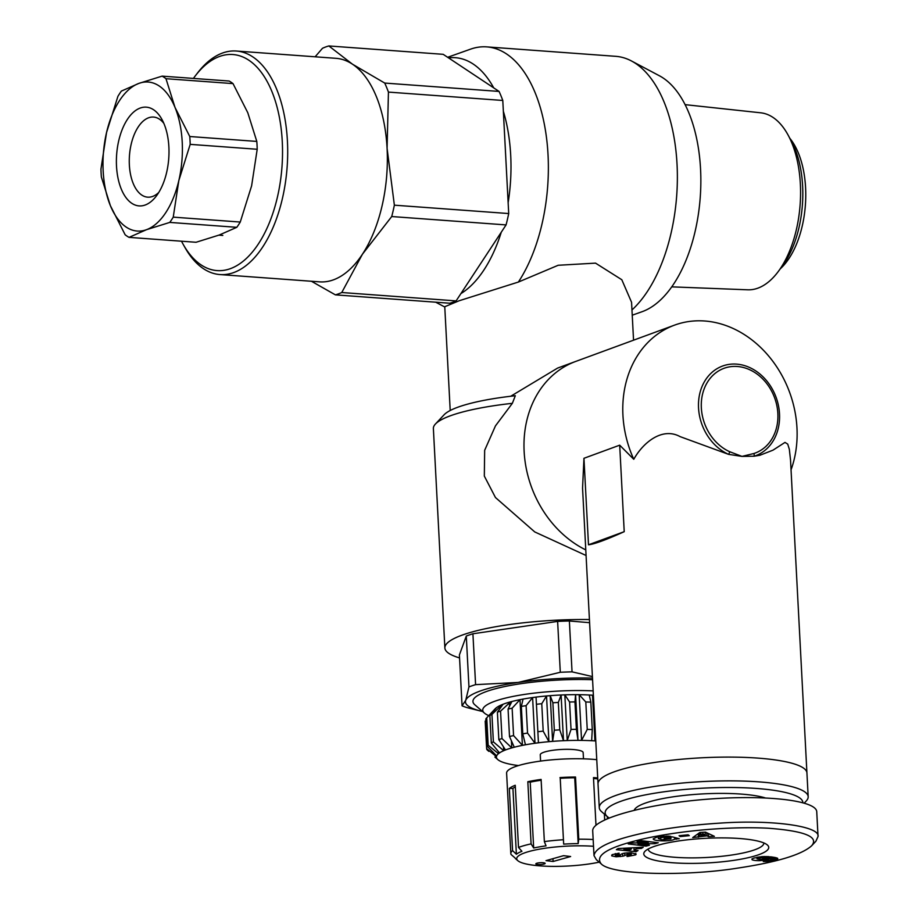 <?xml version="1.0" encoding="UTF-8"?>
<svg xmlns="http://www.w3.org/2000/svg" width="919" height="919" viewBox="0 0 919 919"><rect width="100%" height="100%" fill="white"/><g stroke="black" fill="none" stroke-linecap="round" stroke-linejoin="round"><path stroke-width="1.38" d="M447.645 57.288L470.448 49.189A134.484 70.981 94.2 0 1 486.714 46.88A134.484 70.981 94.2 0 1 546.311 136.253A134.484 70.981 94.2 0 1 518.373 282.053L459.167 300.754L444.785 306.716M631.548 302.236L621.807 279.732L595.535 263.133L558.189 265.269L518.373 282.053M486.714 46.88L615.719 56.323A134.484 70.981 94.2 0 1 631.479 60.976A134.484 70.981 94.2 0 1 677.372 176.655A134.484 70.981 94.2 0 1 631.973 309.956M589.412 619.544A111.13 21.93 177 0 0 461.729 635.27A111.13 21.93 177 0 0 444.876 647.975A111.13 21.93 177 0 0 459.557 657.924M444.876 647.975L433.377 428.553A111.13 21.93 -3 0 1 435.422 424.027A111.13 21.93 -3 0 1 450.218 415.847A111.13 21.93 -3 0 1 512.354 403.326L515.318 395.733A101.791 20.092 177 0 0 444.095 414.779L435.422 424.027M586.058 555.49L534.766 531.94L495.456 497.524L484.324 476.076L484.658 450.31L495.479 425.853L512.354 403.326M448.541 57.874A121.4 64.077 94.2 0 1 493.721 87.879M503.359 111.291A121.4 64.077 94.2 0 1 508.15 202.72M501.28 232.197A121.4 64.077 94.2 0 1 460.89 293.62M631.479 60.976L659.417 75.783A121.4 64.077 94.2 0 1 700.267 196.965A121.4 64.077 94.2 0 1 642.553 311.53A121.4 64.077 94.2 0 1 642.151 311.679L632.238 315.194M804.32 803.045L806.25 800.977A104.594 20.643 177 0 0 808.18 796.716L806.928 772.948A104.594 20.643 177 0 0 757.807 758.106A104.594 20.643 177 0 0 651.353 762.977A104.594 20.643 177 0 0 598.028 783.896A104.594 20.643 -3 0 1 661.278 761.506A104.594 20.643 -3 0 1 775.211 759.921A104.594 20.643 -3 0 1 806.928 772.948L790.535 460.155L789.341 449.322L787.721 444.095L784.998 442.407L772.971 450.172L759.898 455.261L754.131 456.226A47.788 39.483 69.8 0 0 770.271 385.704A47.788 39.483 69.8 0 0 704.884 380.914A47.788 39.483 69.8 0 0 728.572 454.354A3.733 1.643 -65.8 0 0 729.72 451.734A45.146 37.3 -110.2 0 1 707.343 382.361A45.146 37.3 -110.2 0 1 769.123 386.876A45.146 37.3 -110.2 0 1 753.879 453.504A3.733 2.102 72.4 0 1 754.131 456.226L742.001 456.398L728.572 454.354L680.106 436.628C662.656 426.979 643.53 441.89 633.765 459.282A102.733 84.858 -110.2 0 1 674.546 325.131L575.742 361.42A102.733 84.858 -110.2 0 0 524.14 451.562A102.733 84.858 -110.2 0 0 585.759 549.895A102.733 84.858 -110.2 0 1 524.14 451.562A102.733 84.858 -110.2 0 1 575.742 361.42L557.603 368.082L510.723 396.25M315.125 56.794L322.489 48.282A126.075 66.547 94.2 0 1 328.841 45.95L352.471 64.192A112.072 59.149 -85.8 0 0 335.986 58.322L236.309 51.027A112.072 59.149 -85.8 0 0 197.872 72.544L195.724 75.324A108.327 57.185 94.2 0 1 279.709 119.068A108.327 57.185 94.2 0 1 230.52 268.612A108.327 57.185 94.2 0 1 183.329 244.603A108.327 57.185 94.2 0 1 181.502 241.215M352.471 64.192L384.728 83.066A126.075 66.547 94.2 0 1 388.438 92.095L387.083 148.315A112.072 59.149 -85.8 0 0 352.471 64.192M387.083 148.315L394.366 205.178A126.075 66.547 94.2 0 1 391.724 216.539L362.431 254.218A112.072 59.149 -85.8 0 0 387.083 148.315M183.329 244.603L185.052 247.67A112.072 59.149 -85.8 0 0 219.951 274.563L319.628 281.857A112.072 59.149 -85.8 0 0 333.551 279.801A112.072 59.149 -85.8 0 0 362.431 254.218L341.765 292.518A126.075 66.547 94.2 0 1 335.401 294.861L311.403 281.248M394.366 205.178L508.712 213.553L502.785 100.458L388.438 92.095M508.712 213.553A126.075 66.547 94.2 0 1 506.07 224.914L391.724 216.539M341.765 292.518L456.111 300.892L506.07 224.914M456.111 300.892A126.075 66.547 94.2 0 1 449.747 303.224L335.401 294.861M384.728 83.066L499.074 91.429A126.075 66.547 94.2 0 1 502.785 100.458M499.074 91.429L443.188 54.324L328.841 45.95M193.427 78.414A108.327 57.185 94.2 0 1 195.724 75.324M219.951 274.563A112.072 59.149 -85.8 0 0 233.885 272.506A112.072 59.149 -85.8 0 0 287.681 154.001A112.072 59.149 -85.8 0 0 236.309 51.027M789.846 138.332A74.715 39.437 94.2 0 1 805.389 205.052A74.715 39.437 94.2 0 1 780.3 268.796M778.324 271.45L782.494 265.832A81.067 42.791 -85.8 0 0 791.592 141.572L788.284 135.415A88.752 46.846 94.2 0 1 778.324 271.45A88.752 46.846 94.2 0 1 757.957 288.129A88.752 46.846 94.2 0 1 747.779 289.807L671.755 286.854M685.092 104.651L760.737 112.807A88.752 46.846 94.2 0 1 788.284 135.415M158.792 192.427A40.16 21.194 94.2 0 1 147.672 197.16A40.16 21.194 94.2 0 1 129.464 155.564A40.16 21.194 94.2 0 1 153.542 117.069A40.16 21.194 94.2 0 1 163.846 123.364M168.878 146.925A49.5 26.123 -85.8 0 0 161.721 119.045A49.5 26.123 -85.8 0 0 126.029 121.595A49.5 26.123 -85.8 0 0 121.124 188.682A49.5 26.123 -85.8 0 0 156.058 196.39A49.5 26.123 -85.8 0 0 168.878 146.925M175.001 107.397A74.715 39.437 -85.8 0 0 138.861 83.399A74.715 39.437 -85.8 0 0 106.547 132.531A74.715 39.437 -85.8 0 0 110.383 205.672A74.715 39.437 -85.8 0 0 146.523 229.681A74.715 39.437 -85.8 0 0 178.837 180.538A74.715 39.437 -85.8 0 0 175.001 107.397L189.773 136.517A84.054 44.365 94.2 0 1 190.187 144.363L178.837 180.538L173.243 217.137A84.054 44.365 94.2 0 1 169.774 222.409L146.523 229.681L129.039 237.366A84.054 44.365 94.2 0 1 125.156 234.793L110.383 205.672L101.366 176.976A84.054 44.365 94.2 0 1 100.952 169.13L106.547 132.531L117.908 96.357A84.054 44.365 94.2 0 1 121.377 91.084L138.861 83.399L162.112 76.128A84.054 44.365 94.2 0 1 165.983 78.701L175.001 107.397M129.039 237.366L196.057 242.271L219.308 235L236.792 227.315A84.054 44.365 -85.8 0 0 240.261 222.042L251.611 185.868L257.205 149.269A84.054 44.365 -85.8 0 0 256.803 141.423L247.785 112.727L233.012 83.606A84.054 44.365 -85.8 0 0 229.13 81.033L162.112 76.128M236.792 227.315L169.774 222.409M173.243 217.137L240.261 222.042M257.205 149.269L190.187 144.363M189.773 136.517L256.803 141.423M233.012 83.606L165.983 78.701M592.479 678.119A93.393 18.426 177 0 0 518.144 682.449L560.291 672.271A104.594 20.643 -3 0 1 572.043 671.846L592.399 676.579M481.567 711.272L467.197 707.653A104.594 20.643 -3 0 1 462.062 705.815L465.726 700.347A93.393 18.426 177 0 0 481.567 711.272A93.393 18.426 177 0 0 482.601 711.513M465.726 700.347L468.954 686.907A104.594 20.643 -3 0 1 475.582 684.644L518.144 682.449A93.393 18.426 177 0 0 465.726 700.347M468.954 686.907L466.289 636.04L459.397 654.948L462.062 705.815M466.289 636.04A104.594 20.643 -3 0 1 472.917 633.777L475.582 684.644M560.291 672.271L557.626 621.405A104.594 20.643 -3 0 1 569.378 620.991L572.043 671.846M557.626 621.405L472.917 633.777M589.573 622.68L569.378 620.991M488.793 715.614A76.576 15.118 -3 0 1 484.462 713.121A76.576 15.118 -3 0 1 512.205 696.591A76.576 15.118 -3 0 1 593.157 690.893M484.462 713.121L474.87 704.827A85.915 16.956 -3 0 1 504.163 686.665A85.915 16.956 -3 0 1 592.571 679.715M583.485 758.841L583.151 752.581A21.482 4.239 177 0 0 575.604 749.766A21.482 4.239 177 0 0 552.606 750.318A21.482 4.239 177 0 0 540.257 754.832L540.59 761.081M496.363 755.602L496.421 756.613L486.633 748.606A74.715 14.75 177 0 0 486.932 749.674L488.805 751.363M486.633 748.606L485.198 721.174L485.898 720.358M498.339 751.501L498.454 753.637L488.173 745.24L486.737 717.808L496.57 707.573A65.375 12.9 177 0 0 495.226 708.744L486.553 718.003A74.715 14.75 -3 0 0 485.829 718.922L487.265 746.343L496.628 755.866L496.421 756.613M503.463 746.825L503.658 750.674L493.377 741.84L491.941 714.408L502.165 704.62A65.375 12.9 177 0 0 496.57 707.573L489.861 715.51L491.297 742.931L499.488 752.879L498.454 753.637M501.269 705.011L501.349 706.654M511.412 740.806L511.78 747.859L501.992 738.566L500.556 711.134L510.631 701.829A65.375 12.9 177 0 0 502.165 704.62L503.072 704.276L497.397 712.179L498.833 739.611L505.461 749.938L503.658 750.674M509.39 702.196L509.586 706.056M520.005 699.669L522.406 745.332L513.572 735.602L512.136 708.17L520.005 699.669L521.533 699.359A65.375 12.9 177 0 0 510.631 701.829L511.872 701.519L508.069 709.1L509.505 736.521L514.261 747.181L511.78 747.859M532.606 697.567L534.996 743.23L527.54 733.086L526.105 705.654L532.606 697.567L534.33 697.314A65.375 12.9 177 0 0 521.533 699.359L523.049 699.095L521.337 706.412L522.773 733.844L525.45 744.758L522.406 745.332M546.529 695.982L548.93 741.644L543.198 731.145L541.762 703.713L546.529 695.982L548.367 695.809A65.375 12.9 177 0 0 534.33 697.314L536.053 697.107L538.442 742.77L534.996 743.23M536.053 697.107L538.442 742.77M561.107 695.005L563.496 740.668L559.763 729.87L558.327 702.449L561.107 695.005L562.968 694.913A65.375 12.9 177 0 0 548.367 695.809L550.217 695.672L552.606 741.334L548.93 741.644M550.217 695.672L552.882 702.782L554.318 730.203L552.606 741.334M575.593 694.684L577.982 740.346L576.397 729.341L574.961 701.909L575.593 694.684L577.385 694.672A65.375 12.9 177 0 0 562.968 694.913L564.829 694.856L567.23 740.519L563.496 740.668M564.829 694.856L569.585 702.001L571.032 729.433L567.23 740.519M593.375 695.258A65.375 12.9 177 0 0 590.883 695.097L592.525 695.212L594.915 740.875L591.652 740.68L592.273 729.571L590.837 702.139L589.251 695.028L590.883 695.097A65.375 12.9 177 0 0 577.385 694.672L579.177 694.707L581.566 740.369L577.982 740.346M579.177 694.707L585.805 701.99L587.241 729.41L581.566 740.369M595.707 739.703L594.915 740.875M592.525 695.212L593.421 696.028M518.477 765.561A65.375 12.9 -3 0 1 518.201 765.527A65.375 12.9 -3 0 1 508.46 763.861A65.375 12.9 -3 0 1 501.395 761.69A65.375 12.9 -3 0 1 497.891 759.645A65.375 12.9 -3 0 1 497.34 759.105A65.375 12.9 -3 0 1 496.524 756.268A65.375 12.9 -3 0 1 498.971 753.293A65.375 12.9 -3 0 1 504.565 750.329A65.375 12.9 -3 0 1 513.02 747.549A65.375 12.9 -3 0 1 523.922 745.068A65.375 12.9 -3 0 1 536.719 743.023A65.375 12.9 -3 0 1 550.768 741.518A65.375 12.9 -3 0 1 565.369 740.622A65.375 12.9 -3 0 1 579.774 740.381A65.375 12.9 -3 0 1 593.283 740.806A65.375 12.9 -3 0 1 595.776 740.967M592.273 729.571A74.715 14.75 177 0 0 587.241 729.41M576.397 729.341A74.715 14.75 177 0 0 571.032 729.433M559.763 729.87A74.715 14.75 177 0 0 554.318 730.203M543.198 731.145A74.715 14.75 177 0 0 537.96 731.708M527.54 733.086A74.715 14.75 177 0 0 522.773 733.844M513.572 735.602A74.715 14.75 177 0 0 509.505 736.521M501.992 738.566A74.715 14.75 177 0 0 498.833 739.611M493.377 741.84A74.715 14.75 177 0 0 491.297 742.931M488.173 745.24A74.715 14.75 177 0 0 487.265 746.343M585.805 701.99A74.715 14.75 -3 0 1 590.837 702.139M569.585 702.001A74.715 14.75 -3 0 1 574.961 701.909M552.882 702.782A74.715 14.75 -3 0 1 558.327 702.449M536.524 704.276A74.715 14.75 -3 0 1 541.762 703.713M521.337 706.412A74.715 14.75 -3 0 1 526.105 705.654M508.069 709.1A74.715 14.75 -3 0 1 512.136 708.17M497.397 712.179A74.715 14.75 -3 0 1 500.556 711.134M489.861 715.51A74.715 14.75 -3 0 1 491.941 714.408M553.112 861.482L546.001 860.644L563.519 855.681L570.63 856.519L553.112 861.482L552.962 858.668M536.937 863.205A4.664 0.919 -3 0 1 542.084 862.677A4.664 0.919 -3 0 1 545.151 863.378A4.664 0.919 -3 0 1 540.544 864.549A4.664 0.919 -3 0 1 535.834 863.871A4.664 0.919 -3 0 1 536.937 863.205M512.572 850.603L509.321 788.433A56.036 11.062 -3 0 1 515.249 785.274L518.511 847.444L521.923 851.316A52.303 10.316 177 0 0 516.386 854.256L512.572 850.603A56.036 11.062 177 0 0 510.826 853.544A56.036 11.062 177 0 0 511.09 854.509L514.996 857.898A52.303 10.316 177 0 0 515.927 859.024L517.845 860.689A50.43 9.948 -3 0 1 528.701 851.58A50.43 9.948 -3 0 1 593.513 846.284M516.386 854.256L512.928 788.433A52.303 10.316 -3 0 1 515.329 786.894M509.321 788.433L512.928 788.433M533.663 847.996L531.09 843.883L527.828 781.713A56.036 11.062 -3 0 1 541.107 779.427L544.358 841.597L546.047 845.859A52.303 10.316 177 0 0 533.663 847.996L530.217 782.161A52.303 10.316 -3 0 1 541.142 780.231M527.828 781.713L530.217 782.161M578.166 843.619A52.303 10.316 177 0 0 563.669 844.124L560.222 778.301A52.303 10.316 -3 0 1 574.72 777.784L575.524 777.026L578.775 839.196L578.166 843.619L574.72 777.784M563.669 844.124L560.222 778.301M559.981 777.577A56.036 11.062 -3 0 1 575.524 777.026M604.679 819.84L604.38 814.085M593.536 778.473A52.303 10.316 -3 0 1 597.764 778.921M595.983 825.182L593.479 777.589A56.036 11.062 -3 0 1 597.718 777.956M607.333 816.635L607.436 818.599M599.222 862.16A50.43 9.948 -3 0 1 599.199 862.16A50.43 9.948 -3 0 1 517.845 860.689M593.157 839.518A56.036 11.062 177 0 0 578.775 839.196M563.244 839.748A56.036 11.062 177 0 0 544.358 841.597M531.09 843.883A56.036 11.062 177 0 0 524.152 845.595A56.036 11.062 177 0 0 518.511 847.444M510.826 853.544L506.61 773.097A56.036 11.062 -3 0 1 519.936 765.136A56.036 11.062 -3 0 1 596.753 759.668M753.879 453.504L742.001 456.398L729.72 451.734M674.546 325.131A102.733 84.858 -110.2 0 1 704.689 320.995A102.733 84.858 -110.2 0 1 791.041 469.862M633.765 459.282L619.693 445.175L583.956 458.294L582.554 488.138L599.268 807.663A104.594 20.643 177 0 0 601.623 811.707L607.39 816.681A98.988 19.54 -3 0 1 656.028 792.994A98.988 19.54 -3 0 1 772.845 790.168A98.988 19.54 -3 0 1 802.873 802.632M619.693 445.175L624.219 531.676L588.493 544.795L583.956 458.294M624.219 531.676C606.241 539.786 594.329 544.151 588.493 544.795M609.079 817.921A98.988 19.54 -3 0 1 607.39 816.681M808.18 796.716A104.594 20.643 177 0 0 776.463 783.7A104.594 20.643 177 0 0 662.519 785.274A104.594 20.643 177 0 0 599.268 807.663M765.09 797.853A70.039 13.819 177 0 0 653.8 800.575A70.039 13.819 177 0 0 634.248 810.179M811.557 845.859L815.9 841.23L818.036 836.531L816.75 811.845C816.577 800.104 763.517 794.326 703.586 799.519C643.645 804.539 591.652 819.277 592.709 830.948L594.007 855.635L596.351 859.679L601.152 863.826C594.961 855.899 606.574 848.191 635.971 840.701C668.871 832.166 723.609 825.974 767.928 828.203C804.78 830.971 819.323 836.853 811.557 845.859C801.494 854.796 776.877 862.217 737.693 868.11C687.378 876.266 611.549 875.325 601.152 863.826M818.036 836.531C820.38 826.204 772.247 819.564 720.829 823.068C686.16 825.262 656.683 829.466 632.387 835.647C607.781 841.896 594.995 848.547 594.007 855.623M661.416 844.297A62.572 12.349 177 0 0 644.931 851.362A62.572 12.349 177 0 0 706.906 862.975A62.572 12.349 177 0 0 767.331 844.952A62.572 12.349 177 0 0 723.425 837.898A62.572 12.349 177 0 0 661.416 844.297M618.188 848.524L643.22 847.272L641.336 848.455L636.453 848.674L634.087 850.155L638.05 850.523L636.201 851.683L616.362 849.673L618.188 848.524M679.061 835.704L688.113 834.808L689.284 835.658L680.232 836.566L679.061 835.704M658.349 838.645L662.197 839.725L670.824 838.829L664.092 838.312L672.455 836.876L679.233 838.748L674.718 839.047C672.145 841.632 652.8 841.413 653.237 838.794L657.694 836.83L668.159 836.083A8.053 1.585 -3 0 1 670.927 836.462L666.551 837.278A3.262 0.643 177 0 0 663.817 837.106L658.326 838.565L658.234 836.738L658.337 838.484M621.52 854.038A6.536 1.287 -3 0 1 625 853.085L631.1 852.694L636.155 854.096L635.764 854.831L627.734 856.451L626.999 856.474L627.344 855.428L631.342 854.337L629.458 853.705L624.84 855.509A6.536 1.287 -3 0 1 622.737 856.209L616.121 856.784L611.767 855.888L612.261 854.624L619.13 853.211L619.027 854.291L615.374 855.256L616.385 855.761L619.28 855.486L621.52 854.038M654.879 843.688L637.981 843.803L649.423 845.204L646.114 846.123L628.228 843.929L631.744 842.953L648.228 842.849L637.074 841.482L640.382 840.563L658.268 842.757L654.879 843.688L654.81 842.332M705.482 832.143L714.385 836.324L708.583 836.658L706.975 835.831L692.719 837.577L699.853 832.476L705.482 832.143M759.473 860.678A10.511 2.079 -3 0 1 752.075 859.724L751.926 858.943L753.959 858.047L762.908 856.577L774.74 857.416L777.394 858.185L777.727 859.139L772.305 860.919L765.768 861.551L763.287 861.494L771.397 859.954L772.213 859.46L771.684 859.162L768.847 858.553L766.653 859.839L759.473 860.678L759.404 859.472M763.815 842.941A57.886 11.419 -3 0 1 763.827 843.045A57.886 11.419 -3 0 1 706.619 857.484A57.886 11.419 -3 0 1 648.217 849.099A57.886 11.419 -3 0 1 648.217 848.995M765.516 858.254L761.127 857.818L757.015 858.863L760.472 859.541L764.849 859.035L765.814 858.518L765.424 856.531M764.826 858.07L764.746 856.531M764.217 857.967L764.149 856.531M763.069 857.852L763 856.577M761.908 857.806L761.84 856.634M761.127 857.818L761.07 856.703M759.795 857.921L759.737 856.841M758.68 858.105L758.623 857.002M757.738 858.346L757.681 857.163M757.141 858.599L757.072 857.278M757.015 858.863L756.934 857.312M752.075 859.724L752.041 858.863M760.771 860.632L760.714 859.541M762.069 860.54L762.012 859.506M763.344 860.425L763.287 859.368M764.528 860.264L764.47 859.127M765.63 860.069L765.561 858.783M766.653 859.839L766.48 856.542M767.043 859.736L766.871 856.554M767.847 859.472L767.698 856.588M768.399 859.219L768.261 856.623M768.56 859.104L768.422 856.634M768.789 858.84L768.675 856.646M768.847 858.553L768.744 856.657M769.008 858.587L768.916 856.669M770.191 858.805L770.076 856.772M771.075 858.989L770.972 856.864M771.684 859.162L771.569 856.933M772.029 859.299L771.914 856.979M772.213 859.46L772.075 857.002M765.768 861.551L765.722 860.724M767.02 861.528L766.963 860.345M767.997 861.471L767.928 860.15M769.306 861.367L769.237 860.195M770.616 861.218L770.559 860.092M771.271 861.114L771.213 860M772.098 857.266L772.868 857.105M772.305 860.919L772.121 857.266M773.396 860.689L773.212 857.163M774.522 860.414L774.361 857.358M775.395 860.184L775.257 857.53M776.233 859.92L776.118 857.737M776.9 859.656L776.819 857.944M777.405 859.391L777.348 858.162M777.727 859.139L777.692 858.38M702.851 833.694L700.944 835.233L705.332 834.98L702.851 833.694L702.782 832.304M705.332 834.98L705.183 832.166M700.944 835.233L700.795 832.419M698.429 837.243L698.245 833.625M699.669 836.256L699.485 832.729M699.704 832.58L700.806 832.522M706.975 835.831L706.814 832.775M708.583 836.658L708.423 833.533M637.981 843.803L637.935 842.918M648.228 842.849L648.159 841.517M646.114 846.123L646.046 844.791M619.027 854.291L618.969 853.211M611.767 855.888L611.732 855.084M620.302 856.588L620.222 854.877M635.764 854.831L635.695 853.487M674.718 839.047L674.638 837.485M657.338 836.899L658.245 837.014M676.166 839.277L676.085 837.875M666.493 838.967L666.436 837.91M670.721 838.254L670.663 837.186M666.562 837.278L666.493 836.06L666.551 837.278M680.232 836.566L680.186 835.601M623.909 849.225L630.02 849.788L631.445 848.892L623.909 849.225L623.852 848.237M631.445 848.892L631.387 847.869M636.201 851.683L636.132 850.351M634.087 850.155L633.961 847.732M636.453 848.674L636.396 847.617M641.336 848.455L641.278 847.375M618.2 854.314L618.142 853.246M616.121 856.784L616.063 855.692M622.737 856.209L622.6 853.579M624.84 855.509L624.713 853.131M627.114 854.027L627.057 852.843M629.458 853.705L629.412 852.717M627.734 856.451L627.677 855.417M663.817 837.106L663.771 836.118M435.709 302.202L444.785 307.003M444.762 306.716L450.207 410.506M631.56 302.236L633.547 340.191M218.906 235.149L222.812 235.436M497.891 759.645L494.893 757.049M615.282 853.579L615.362 855.244M631.261 852.706L631.353 854.348M670.859 837.152L670.927 838.565"/></g></svg>
